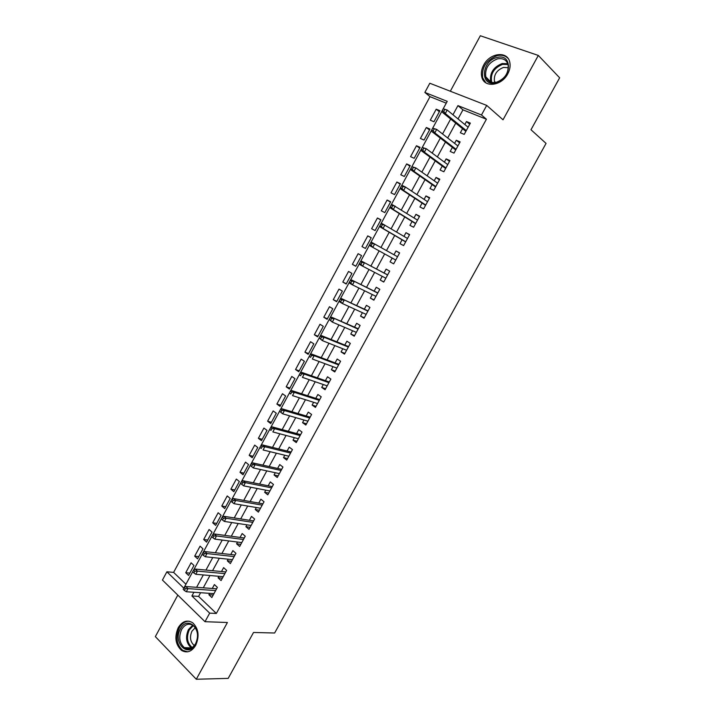<?xml version="1.0" encoding="UTF-8"?>
<svg xmlns="http://www.w3.org/2000/svg" width="715" height="715" viewBox="0 0 715 715"><rect width="100%" height="100%" fill="white"/><g stroke="black" fill="none" stroke-linecap="round" stroke-linejoin="round"><path stroke-width="1.07" d="M483.653 65.11C481.427 69.373 480.82 73.413 481.847 77.247C484.377 88.097 501.635 86.014 507.793 73.815C509.974 69.677 510.617 65.735 509.724 61.973C507.31 50.595 489.686 52.928 483.653 65.11M178.223 627.681C174.281 637.029 175.39 644.608 181.538 650.4C186.928 653.43 191.647 651.74 195.713 645.341C199.61 636.162 198.609 628.655 192.737 622.81C187.214 619.485 182.37 621.112 178.223 627.681M446.249 103.166L430.01 96.659L424.862 92.441L429.813 83.244L486.709 105.409L481.481 114.999L457.931 105.614L452.961 114.775M177.812 595.095L155.352 636.618L196.294 679.25L228.192 678.383L253.53 632.471L274.632 633.007L546.054 143.402L530.986 129.746L559.648 77.801L538.315 55.439L480.328 35.75L450.325 91.234M200.602 592.717L198.6 596.399L216.35 613.443L209.674 613.139L204.999 621.701L162.439 580.062L166.89 571.803L183.8 588.141M430.01 96.659L173.602 572.393L166.89 571.803M462.569 128.7L460.353 132.776L464.214 134.393L470.354 123.123L466.466 121.541L464.839 124.535M452.389 147.406L450.191 151.446L454.007 153.108L460.129 141.892L456.286 140.256L454.588 143.358M442.245 166.032L440.065 170.036L443.854 171.752L449.941 160.58L446.133 158.891L444.381 162.117M432.146 184.586L429.983 188.554L433.737 190.324L439.796 179.188L436.025 177.454L434.211 180.788M422.082 203.069L419.946 207.001L423.655 208.816L429.697 197.733L425.961 195.946L424.084 199.396M412.063 221.471L409.945 225.368L413.619 227.236L419.634 216.198L415.942 214.357L414.003 217.914M402.089 239.802L399.989 243.663L403.626 245.585L409.615 234.583L405.959 232.697L403.957 236.37M392.151 258.061L390.068 261.887L393.67 263.853L399.631 252.895L396.012 250.965L393.956 254.746M382.203 276.33L380.183 280.039L383.749 282.05L389.693 271.137L386.109 269.153L384.026 272.978M372.292 294.544L370.343 298.11L373.874 300.175L379.799 289.307L376.242 287.278L374.159 291.103M362.416 312.687L360.539 316.119L364.042 318.229L369.932 307.405L366.42 305.323L364.337 309.157M352.575 330.75L350.779 334.048L354.238 336.202L360.119 325.423L356.633 323.296L354.542 327.139M342.78 348.75L341.055 351.914L344.487 354.113L350.332 343.379L346.891 341.207L344.8 345.041M333.02 366.67L331.376 369.7L334.763 371.952L340.59 361.254L337.176 359.037L335.085 362.88M323.305 384.527L321.723 387.423L325.084 389.711L330.884 379.066L327.506 376.796L325.414 380.648M313.626 402.304L312.115 405.074L315.44 407.407L321.223 396.798L317.88 394.492L315.78 398.344M303.982 420.018L302.543 422.654L305.832 425.032L311.597 414.468L308.281 412.108L306.181 415.969M294.374 437.66L293.016 440.163L296.269 442.594L302.007 432.066L298.727 429.661L296.627 433.522M284.811 455.232L283.515 457.609L286.742 460.076L292.453 449.592L289.209 447.143L287.108 451.013M275.284 472.731L274.06 474.975L277.25 477.495L282.943 467.056L279.735 464.562L277.626 468.432M265.792 490.159L264.639 492.286L267.794 494.843L273.461 484.448L270.288 481.91L268.179 485.78M256.345 507.525L255.255 509.527L258.383 512.128L264.023 501.769L260.877 499.186L258.767 503.065M246.925 524.819L245.906 526.696L248.999 529.341L254.62 519.019L251.51 516.4L249.401 520.279M237.55 542.05L236.594 543.802L239.659 546.492L245.254 536.205L242.179 533.542L240.061 537.43M228.21 559.21L227.316 560.837L230.346 563.572L235.932 553.33L232.884 550.622L230.766 554.509M218.897 576.299L218.084 577.809L221.078 580.58L226.637 570.382L223.616 567.63L221.498 571.526M189.833 573.099L185.73 572.733L191.102 562.794L193.962 565.467L188.572 575.432L185.73 572.733M198.761 556.592L194.695 556.154L200.084 546.18L202.971 548.807L197.554 558.808L194.695 556.154M207.716 540.022L203.686 539.512L209.093 529.493L212.015 532.085L206.581 542.131L203.686 539.512M216.716 523.389L212.713 522.808L218.147 512.753L221.096 515.3L215.644 525.382L212.713 522.808M225.743 506.694L221.775 506.032L227.227 495.942L230.203 498.453L224.733 508.571L221.775 506.032M234.806 489.936L230.874 489.203L236.343 479.068L239.355 481.535L233.859 491.688L230.874 489.203M243.904 473.116L240.008 472.302L245.504 462.131L248.543 464.553L243.029 474.751L240.008 472.302M253.039 456.233L249.169 455.339L254.692 445.123L257.757 447.51L252.225 457.743L249.169 455.339M262.208 439.278L258.374 438.304L263.915 428.062L267.017 430.394L261.458 440.672L258.374 438.304M271.414 422.261L267.607 421.215L273.166 410.928L276.303 413.225L270.726 423.539L267.607 421.215M280.646 405.182L276.884 404.055L282.461 393.724L285.634 395.976L280.03 406.334L276.884 404.055M289.924 388.039L286.197 386.824L291.792 376.456L294.991 378.664L289.369 389.058L286.197 386.824M299.236 370.826L295.536 369.53L301.158 359.127L304.393 361.29L298.745 371.729L295.536 369.53M308.576 353.55L304.921 352.173L310.569 341.725L313.831 343.844L308.165 354.318L304.921 352.173M317.961 336.202L314.341 334.745L320.007 324.253L323.296 326.326L317.612 336.845L314.341 334.745M327.381 318.783L323.788 317.245L329.481 306.717L332.806 308.746L327.095 319.31L323.788 317.245M336.837 301.301L333.279 299.683L338.999 289.11L342.36 291.094L336.622 301.694L333.279 299.683M346.328 283.757L342.807 282.05L348.545 271.441L351.941 273.38L346.185 284.016L342.807 282.05M355.856 266.141L352.379 264.344L358.135 253.691L361.567 255.586L355.784 266.266L352.379 264.344M371.183 237.809L367.76 235.879L361.978 246.577L365.419 248.454L371.219 237.729L367.76 235.879M380.809 220.014L377.422 217.995L371.621 228.737L375.098 230.561L380.916 219.8L377.422 217.995M390.47 202.139L387.128 200.039L381.301 210.827L384.813 212.605L390.658 201.8L387.128 200.039M400.168 184.202L396.87 182.021L391.016 192.844L394.564 194.578L400.427 183.719L396.87 182.021M409.909 166.202L406.647 163.923L400.775 174.791L404.35 176.471L410.249 165.576L406.647 163.923M419.687 148.121L416.461 145.753L410.571 156.665L414.182 158.301L420.098 147.362L416.461 145.753M429.509 129.969L426.319 127.511L420.402 138.469L424.049 140.06L429.992 129.075L426.319 127.511M173.602 572.393L185.936 584.235M433.96 121.738L439.922 110.709L436.213 109.198L430.269 120.191L433.96 121.738M216.35 613.443L486.406 119.226L462.954 109.842L458.02 118.931M455.732 123.141L447.679 137.968M445.454 142.053L437.374 156.934M435.221 160.893L427.114 175.819M425.023 179.653L416.899 194.623M414.879 198.341L406.719 213.347M404.762 216.949L396.584 232M394.698 235.476L386.493 250.572M384.67 253.932L376.474 269.01M374.633 272.397L366.527 287.332M364.632 290.808L356.606 305.582M354.676 309.148L346.739 323.752M344.746 327.407L336.899 341.85M334.87 345.595L327.104 359.877M325.03 363.712L317.353 377.833M315.226 381.747L307.638 395.717M305.457 399.721L297.958 413.529M295.733 417.623L288.315 431.27M286.054 435.444L278.716 448.94M276.41 453.194L269.153 466.538M266.802 470.881L259.634 484.073M257.23 488.497L250.143 501.537M247.694 506.041L240.696 518.929M238.202 523.514L231.285 536.25M228.746 540.915L221.909 553.508M219.326 558.254L212.57 570.695M209.951 575.521L203.266 587.81M209.629 593.334L208.878 594.719L211.846 597.534L217.378 587.373L214.393 584.575L212.275 588.472M486.709 105.409L503.029 119.789L538.315 55.439M486.406 119.226L481.481 114.999M196.294 679.25L227.406 622.506L204.999 621.701M443.202 108.787L447.224 101.351L424.862 92.441M184.148 587.533L192.648 571.83L193.837 572.956L194.784 571.205L193.577 570.07L192.63 571.821M193.613 570.043L202.148 554.277M203.114 552.481L211.685 536.652L212.9 537.743L213.857 535.973L212.623 534.874L211.667 536.634M212.659 534.856L221.257 518.956L222.49 520.02L223.455 518.25L222.204 517.168L221.239 518.938M222.231 517.151L230.874 501.188L232.116 502.234L233.081 500.455L231.821 499.392L240.526 483.34L241.786 484.377L242.751 482.589L241.482 481.544L240.508 483.331M241.509 481.526L250.223 465.429L251.492 466.448L252.467 464.652L251.171 463.624L250.205 465.42L253.333 467.95L279.368 473.616M251.206 463.606L259.947 447.447M291.139 452.014L262.477 444.927L260.912 445.633L259.938 447.429L261.243 448.439L262.217 446.634L260.912 445.633L269.725 429.393M270.717 427.552L279.538 411.259L280.852 412.215L281.835 410.392L280.503 409.427L279.52 411.241L282.657 413.815L307.942 421.171M280.53 409.409L289.387 393.053M319.694 399.605L291.863 390.631L290.362 391.212L289.369 393.036L290.719 393.983L291.702 392.16L290.362 391.212L299.272 374.776M300.282 372.908L309.211 356.419M310.221 354.551L319.185 337.989M320.195 336.113L329.195 319.48M358.295 328.766L331.608 317.201L330.187 317.603L329.186 319.462L330.589 320.329L331.59 318.47L330.187 317.603L339.25 300.899M340.277 299.004L349.349 282.237M350.377 280.334L359.484 263.504M360.521 261.592L369.664 244.682L371.121 245.451L372.14 243.565L370.674 242.769L369.655 244.655L370.182 245.933L395.744 260.046L370.182 245.933M370.71 242.769L379.888 225.788M407.505 238.461L382.221 223.688L380.907 223.867L379.88 225.761L381.363 226.539L382.391 224.635L380.907 223.867L390.158 206.823M417.497 220.113L392.472 204.758L391.177 204.892L390.149 206.787L391.641 207.538L392.669 205.634L391.177 204.892L400.463 187.768M401.517 185.828L410.821 168.633M411.876 166.684L421.215 149.426M447.751 164.602L426.247 148.702L422.252 147.469L421.207 149.39L422.744 150.078L423.789 148.148L422.252 147.469L431.654 130.13M457.913 145.949L436.695 129.406L432.691 128.164L431.646 130.103L433.201 130.765L434.255 128.825L432.691 128.164L442.138 110.762M193.917 592.261L191.906 595.97L209.674 613.139M450.665 119.021L442.549 133.973M440.315 138.093L432.182 153.09M430.01 157.085L421.85 172.127M419.75 175.997L411.563 191.084M409.534 194.829L401.321 209.96M399.354 213.588L391.123 228.764M389.219 232.268L380.961 247.488M379.129 250.876L370.879 266.069M369.029 269.483L360.861 284.543M358.966 288.047L350.886 302.928M348.938 306.52L340.948 321.25M338.955 324.932L331.054 339.491M329.007 343.263L321.196 357.652M319.105 361.513L311.382 375.75M309.238 379.701L301.605 393.768M299.415 397.808L291.863 411.724M289.629 415.844L282.166 429.599M279.887 433.808L272.504 447.402M270.181 451.692L262.888 465.143M260.51 469.514L253.298 482.804M250.885 487.264L243.752 500.393M241.295 504.933L234.252 517.919M231.74 522.54L224.778 535.374M222.231 540.075L215.349 552.758M212.757 557.539L205.956 570.078M203.319 574.94L196.598 587.328M198.6 596.399L191.906 595.97M462.954 109.842L457.931 105.614M213.222 595.005L208.878 594.719M439.359 111.746L436.213 109.198M222.392 578.176L218.084 577.809M231.589 561.293L227.316 560.837M240.83 544.338L236.594 543.802M250.107 527.312L245.906 526.696M259.411 510.224L255.255 509.527M268.76 493.073L264.639 492.286M278.144 475.859L274.06 474.975M287.564 458.565L283.515 457.609M297.02 441.218L293.016 440.163M306.512 423.789L302.543 422.654M316.048 406.299L312.115 405.074M325.611 388.737L321.723 387.423M335.219 371.112L331.376 369.7M344.862 353.407L341.055 351.914M354.551 335.639L350.779 334.048M364.275 317.8L360.539 316.119M374.034 299.889L370.343 298.11M383.83 281.907L380.183 280.039M399.587 252.985L396.012 250.965M409.489 234.815L405.959 232.697M419.428 216.573L415.942 214.357M429.411 198.252L425.961 195.946M439.43 179.867L436.025 177.454M449.494 161.402L446.133 158.891M459.593 142.857L456.286 140.256M469.737 124.249L466.466 121.541M216.6 588.794L185.837 586.532L187.991 588.606L215.635 590.581M185.31 588.713L184.113 587.56L183.165 589.303L184.363 590.456L185.31 588.713L187.991 588.606L186.284 591.743L213.973 593.629M185.837 586.532L184.113 587.56M184.363 590.456L186.284 591.743M195.561 644.144C188.125 658.631 172.431 642.401 180.43 628.878C187.589 614.48 203.632 630.246 195.561 644.144M181.637 629.459C178.491 636.922 179.367 642.973 184.273 647.611C188.599 650.06 192.389 648.711 195.651 643.58C198.77 636.225 197.957 630.219 193.229 625.545C188.814 622.908 184.953 624.213 181.637 629.459M194.355 645.52L194.042 645.314C190.199 641.695 189.502 636.976 191.96 631.166L195.275 627.699M189.198 621.192C185.185 621.121 181.896 623.31 179.322 627.77C175.416 637.047 176.516 644.564 182.629 650.319L187.58 651.839M495.718 82.815C479.774 87.024 481.222 60.775 497.005 57.513C513.048 52.901 511.788 79.714 495.718 82.815M497.417 58.898C488.702 62.384 484.824 68.345 485.78 76.791C487.433 81.385 490.91 83.226 496.228 82.305C504.897 78.99 508.848 73.082 508.088 64.591C506.435 59.774 502.886 57.879 497.417 58.898M494.905 82.538L494.431 81.34C493.699 74.744 496.728 70.097 503.539 67.416L508.41 67.737M508.043 58.38C505.273 55.547 501.626 54.635 497.104 55.654C486.28 60.006 481.481 67.416 482.688 77.89L485.843 82.797M225.797 571.928L195.284 569.077L197.456 571.124L224.868 573.627M194.784 571.205L197.456 571.124L195.749 574.27L223.205 576.683M195.284 569.077L193.577 570.07M193.837 572.956L195.749 574.27M235.02 554.992L204.767 551.56L206.966 553.562L234.145 556.601M204.302 553.625L203.078 552.507L202.131 554.259L203.346 555.385L204.302 553.625L206.966 553.562L205.25 556.735L232.473 559.666M204.767 551.56L203.078 552.507M203.346 555.385L205.25 556.735M244.28 538.002L214.286 533.962L216.511 535.937L243.457 539.512M213.857 535.973L216.511 535.937L214.795 539.119L241.777 542.596M214.286 533.962L212.623 534.874M212.9 537.743L214.795 539.119M253.584 520.931L223.849 516.302L226.101 518.241L252.806 522.361M223.455 518.25L226.101 518.241L224.367 521.432L251.117 525.453M223.849 516.302L222.204 517.168M222.49 520.02L224.367 521.432M262.914 503.807L233.447 498.561L235.727 500.473L262.191 505.139M233.081 500.455L235.727 500.473L233.984 503.682L260.501 508.24M233.447 498.561L231.821 499.392L230.856 501.17M232.116 502.234L233.984 503.682M272.29 486.611L243.082 480.757L245.388 482.634L271.611 487.845M242.751 482.589L245.388 482.634L243.645 485.851L269.913 490.964M243.082 480.757L241.482 481.544M241.786 484.377L243.645 485.851M281.692 469.344L252.761 462.882L255.085 464.723L281.067 470.488M252.467 464.652L255.085 464.723L253.333 467.95L251.492 466.448M252.761 462.882L251.171 463.624M262.477 444.927L264.827 446.732L290.567 453.06M262.217 446.634L264.827 446.732L263.075 449.976L288.851 456.206M261.243 448.439L259.938 447.429M300.622 434.613L272.236 426.9L274.605 428.678L300.094 435.569M272.004 428.553L270.69 427.561L269.707 429.375L271.021 430.367L272.004 428.553L274.605 428.678L272.844 431.931L298.378 438.724M271.021 430.367L269.707 429.375M272.236 426.9L270.69 427.561M310.14 417.14L282.032 408.801L284.427 410.544L309.667 417.998M281.835 410.392L284.427 410.544L282.657 413.815L280.852 412.215M282.032 408.801L280.503 409.427M291.863 390.631L294.294 392.338L319.274 400.364M291.702 392.16L294.294 392.338L292.515 395.618L317.549 403.546M290.719 393.983L289.369 393.036M329.284 381.998L301.739 372.39L304.188 374.061L328.927 382.668M301.614 373.856L300.255 372.917L299.263 374.749L300.622 375.688L301.614 373.856L304.188 374.061L302.409 377.35L327.184 385.859M300.622 375.688L299.263 374.749M301.739 372.39L300.255 372.917M338.919 364.319L311.66 354.068L314.135 355.704L338.606 364.891M311.57 355.471L310.194 354.56L309.193 356.401L310.569 357.312L311.57 355.471L314.135 355.704L312.339 359.01L336.863 368.091M310.569 357.312L309.193 356.401M311.66 354.068L310.194 354.56M348.589 346.578L321.616 335.675L324.118 337.274L348.33 347.043M321.562 337.006L320.168 336.122L319.167 337.963L320.561 338.856L321.562 337.006L324.118 337.274L322.313 340.59L346.578 350.261M320.561 338.856L322.313 340.59L319.167 337.963M321.616 335.675L320.168 336.122M331.608 317.201L358.099 329.132M331.59 318.47L334.137 318.765L332.332 322.099L356.338 332.359M330.589 320.329L332.332 322.099L329.186 319.462M368.046 310.873L341.645 298.656L367.894 311.141M341.672 299.862L340.251 299.013L339.241 300.872L340.662 301.73L341.672 299.862L344.201 300.184L342.387 303.526L366.134 314.385M340.662 301.73L342.387 303.526L339.84 301.998L339.241 300.872M341.645 298.656L340.251 299.013M377.833 292.918L351.726 280.03L377.743 293.079M351.78 281.174L350.35 280.343L349.34 282.211L350.77 283.042L351.78 281.174L354.309 281.522L352.486 284.883L375.965 296.341M350.77 283.042L352.486 284.883L349.912 283.39L349.34 282.211M351.726 280.03L350.35 280.343M387.655 274.882L361.853 261.324L387.619 274.944M361.942 262.405L360.494 261.601L359.475 263.478L360.923 264.291L361.942 262.405L364.462 262.78L362.63 266.159L385.841 278.215M360.923 264.291L362.63 266.159L360.029 264.702L359.475 263.478M361.853 261.324L360.494 261.601M370.674 242.769L372.015 242.546L397.54 256.739M372.14 243.565L374.651 243.967L372.81 247.354L371.121 245.451M382.391 224.635L384.885 225.073L383.043 228.478L380.38 227.093L405.637 241.885M381.363 226.539L383.043 228.478L405.709 241.759M379.88 225.761L380.38 227.093M392.669 205.634L395.163 206.099L393.313 209.522L390.622 208.172L415.576 223.652M391.641 207.538L393.313 209.522L415.701 223.42M390.149 206.787L390.622 208.172M401.49 185.828L400.454 187.741L401.964 188.465L403.001 186.552L401.49 185.828L402.76 185.739L405.477 187.044L427.543 201.684M403.001 186.552L405.477 187.044L403.618 190.485L400.901 189.171L425.55 205.339M401.964 188.465L403.618 190.485L425.729 205.008M400.454 187.741L400.901 189.171M411.849 166.684L410.812 168.606L412.341 169.312L413.377 167.39L411.849 166.684L415.844 167.918L437.625 183.183M413.377 167.39L415.844 167.918L413.976 171.368L411.232 170.09L435.569 186.964M412.341 169.312L413.976 171.368L435.81 186.517M410.812 168.606L411.232 170.09M423.789 148.148L426.247 148.702L424.37 152.17L421.6 150.936L445.624 168.499M422.744 150.078L424.37 152.17L445.919 167.953M421.207 149.39L421.6 150.936M434.255 128.825L436.695 129.406L434.809 132.892L432.012 131.694L455.723 149.971M433.201 130.765L434.809 132.892L456.081 149.319M431.646 130.103L432.012 131.694M443.184 108.787L442.129 110.727L443.702 111.37L444.757 109.422L443.184 108.787L447.188 110.039L468.119 127.225M444.757 109.422L447.188 110.039L445.302 113.524L442.469 112.371L465.858 131.363M443.702 111.37L445.302 113.524L466.278 130.595M442.129 110.727L442.469 112.371M191.513 647.951L191.066 647.665C186.168 643.053 185.283 637.047 188.403 629.638L192.701 625.187M193.336 625.625L189.269 629.879C186.195 637.315 187.169 643.196 192.201 647.531M490.946 82.189L490.633 81.287C489.668 72.885 493.529 66.969 502.198 63.537L507.802 63.698M508.061 64.52L502.627 64.35C493.734 68.041 490.115 74.065 491.759 82.404M194.042 645.314L194.516 645.323M191.531 647.942L184.273 647.611M494.431 81.34L495.611 82.431M490.991 82.207L485.78 76.791"/></g></svg>
